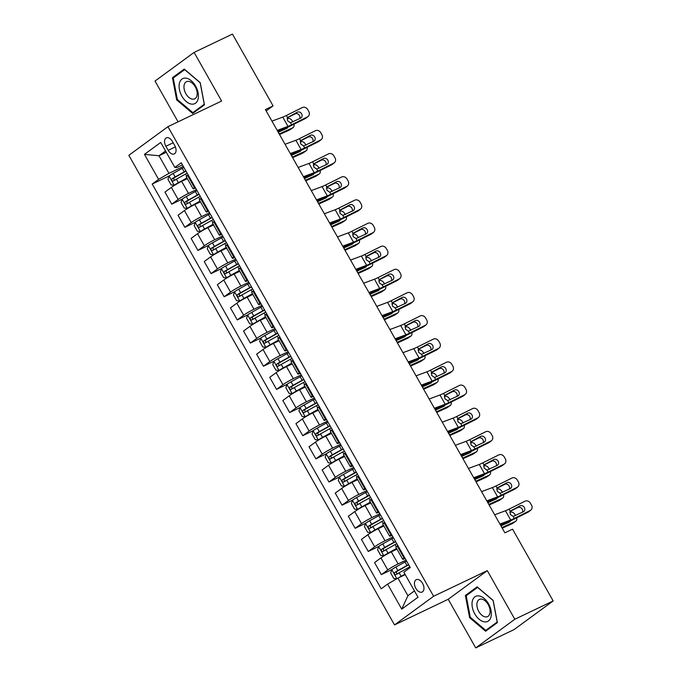 <?xml version="1.0" encoding="UTF-8"?>
<svg xmlns="http://www.w3.org/2000/svg" width="682" height="682" viewBox="0 0 682 682"><rect width="100%" height="100%" fill="white"/><g stroke="black" fill="none" stroke-linecap="round" stroke-linejoin="round"><path stroke-width="1.02" d="M422.593 583.374A6.837 4.143 -115.5 0 0 416.259 579.683A6.837 4.143 -115.5 0 0 415.824 588.336A6.837 4.143 -115.5 0 0 422.158 592.027A6.837 4.143 -115.5 0 0 422.593 583.374M475.721 647.9L514.808 619.256L487.298 570.629L448.21 599.273L475.721 647.9L514.066 629.588L553.162 600.944L512.549 529.164L504.876 532.821L265.4 109.546L273.064 105.881L232.451 34.1L194.106 52.412L155.019 81.056L178.079 121.822M448.21 599.273L394.52 624.908L128.838 155.317L167.934 126.673L433.616 596.264L394.52 624.908M165.871 146.263L168.173 150.338A6.624 4.015 -115.5 0 0 174.302 153.919A6.624 4.015 -115.5 0 0 174.728 145.539L172.418 141.464A6.624 4.015 -115.5 0 0 166.289 137.883A6.624 4.015 -115.5 0 0 165.871 146.263L173.16 142.785M165.538 150.961L159 155.752L168.957 173.347L158.591 179.375L152.205 184.055L381.204 588.813L387.589 584.124L397.956 578.106L407.913 595.701L414.443 590.91M158.591 179.375L144.448 154.362L160.713 142.444L174.865 167.448L176.774 167.619L182.461 164.899M387.589 584.124L401.741 609.137L418.015 597.21L403.863 572.207L410.257 567.518L181.259 162.768L174.865 167.448M514.808 619.256L553.162 600.944M487.298 570.629L433.616 596.264M167.934 126.673L221.616 101.038L194.106 52.412M266.176 110.927L273.064 105.881M166.28 152.274L159 155.752L144.448 154.362M183.356 166.476L168.957 173.347M187.371 178.675L181.685 181.386A8.551 0.776 150.5 0 0 171.327 187.414L164.933 192.094L171.745 204.14L182.12 199.187M196.45 189.63L188.496 193.424A8.551 0.776 150.5 0 0 178.138 199.451L171.745 204.14M200.465 201.829L194.788 204.54A8.551 0.776 150.5 0 0 184.421 210.567L178.036 215.248L184.848 227.294L195.222 222.341M209.553 212.784L201.599 216.578A8.551 0.776 150.5 0 0 191.241 222.605L184.848 227.294M213.568 224.983L207.891 227.694A8.551 0.776 150.5 0 0 197.524 233.721L191.131 238.41L197.942 250.447L208.317 245.494M222.656 235.938L214.702 239.74A8.551 0.776 150.5 0 0 204.336 245.767L197.942 250.447M226.671 248.137L220.985 250.848A8.551 0.776 150.5 0 0 210.627 256.875L204.233 261.564L211.045 273.601L221.42 268.648M235.759 259.092L227.797 262.894A8.551 0.776 150.5 0 0 217.439 268.921L211.045 273.601M239.774 271.291L234.088 274.011A8.551 0.776 150.5 0 0 223.73 280.029L217.336 284.718L224.148 296.755L234.523 291.802L233.474 295.144L236.62 300.702L239.783 301.009A5.661 0.511 -29.5 0 1 243.9 298.452L252.442 293.695M248.853 282.246L240.899 286.048A8.551 0.776 150.5 0 0 230.542 292.075L224.148 296.755M252.869 294.445L247.191 297.164A8.551 0.776 150.5 0 0 236.825 303.192L230.439 307.872L237.251 319.918L247.626 314.956M261.956 305.4L254.002 309.202A8.551 0.776 150.5 0 0 243.636 315.229L237.251 319.918M265.971 317.607L260.294 320.318A8.551 0.776 150.5 0 0 249.927 326.346L243.534 331.026L250.345 343.072L260.72 338.119M275.059 328.562L267.105 332.356A8.551 0.776 150.5 0 0 256.739 338.383L250.345 343.072M279.074 340.761L273.388 343.472A8.551 0.776 150.5 0 0 263.03 349.499L256.637 354.18L263.448 366.225L273.823 361.272L272.774 364.614L275.92 370.173L279.083 370.471A5.661 0.511 -29.5 0 1 283.209 367.922L291.751 363.165M288.162 351.716L280.2 355.51A8.551 0.776 150.5 0 0 269.842 361.537L263.448 366.225M292.169 363.915L286.491 366.626A8.551 0.776 150.5 0 0 276.133 372.653L269.74 377.342L276.551 389.379L286.926 384.426L285.877 387.768L289.023 393.326L292.186 393.625A5.661 0.511 -29.5 0 1 296.303 391.076L304.845 386.319M301.256 374.87L293.303 378.672A8.551 0.776 150.5 0 0 282.945 384.699L276.551 389.379M305.272 387.069L299.594 389.78A8.551 0.776 150.5 0 0 289.228 395.807L282.834 400.496L289.654 412.533L300.029 407.58M314.359 398.024L306.406 401.826A8.551 0.776 150.5 0 0 296.039 407.853L289.654 412.533M318.375 410.223L312.688 412.942A8.551 0.776 150.5 0 0 302.331 418.961L295.937 423.65L302.748 435.687L313.123 430.734M327.462 421.178L319.508 424.98A8.551 0.776 150.5 0 0 309.142 431.007L302.748 435.687M331.478 433.377L325.791 436.096A8.551 0.776 150.5 0 0 315.434 442.124L309.04 446.804L315.851 458.85L326.226 453.888M340.565 444.332L332.603 448.134A8.551 0.776 150.5 0 0 322.245 454.161L315.851 458.85M344.572 456.539L338.894 459.25A8.551 0.776 150.5 0 0 328.528 465.277L322.143 469.958L328.954 482.003L339.329 477.05L338.281 480.392L341.426 485.942L344.589 486.249A5.661 0.511 -29.5 0 1 348.707 483.7L357.249 478.943M353.66 467.494L345.706 471.288A8.551 0.776 150.5 0 0 335.348 477.315L328.954 482.003M357.675 479.693L351.997 482.404A8.551 0.776 150.5 0 0 341.631 488.431L335.237 493.112L342.057 505.157L352.423 500.204M366.763 490.648L358.809 494.441A8.551 0.776 150.5 0 0 348.442 500.469L342.057 505.157M370.778 502.847L365.092 505.558A8.551 0.776 150.5 0 0 354.734 511.585L348.34 516.274L355.152 528.311L365.526 523.358M379.865 513.802L371.903 517.604A8.551 0.776 150.5 0 0 361.545 523.631L355.152 528.311M383.881 526.001L378.195 528.712A8.551 0.776 150.5 0 0 367.837 534.739L361.443 539.428L368.254 551.465L378.629 546.512M392.96 536.956L385.006 540.758A8.551 0.776 150.5 0 0 374.648 546.785L368.254 551.465M396.975 549.155L391.298 551.874A8.551 0.776 150.5 0 0 380.931 557.893L374.546 562.582L381.357 574.619L391.732 569.666L390.684 573.008L393.829 578.566L396.685 578.839M406.063 560.11L398.109 563.912A8.551 0.776 150.5 0 0 387.751 569.939L381.357 574.619M405.236 574.628L397.956 578.106M188.206 175.044L187.593 175.487A8.551 0.776 150.5 0 0 186.288 176.766L193.1 188.812A8.551 0.776 150.5 0 0 195.564 188.044M152.205 184.055L169.017 176.024L167.968 179.366L171.114 184.924L174.277 185.231A5.661 0.511 -29.5 0 1 178.403 182.674L186.945 177.917M195.018 187.081L194.404 187.533A8.551 0.776 150.5 0 0 193.1 188.812M201.301 198.198L200.696 198.641A8.551 0.776 150.5 0 0 199.391 199.92L206.203 211.966A8.551 0.776 150.5 0 0 208.658 211.207M208.112 210.235L207.507 210.687A8.551 0.776 150.5 0 0 206.203 211.966M214.404 221.352L213.798 221.795A8.551 0.776 150.5 0 0 212.494 223.082L219.306 235.12A8.551 0.776 150.5 0 0 221.761 234.361M221.215 233.397L220.61 233.841A8.551 0.776 150.5 0 0 219.306 235.12M227.507 244.506L226.893 244.957A8.551 0.776 150.5 0 0 225.589 246.236L232.409 258.273A8.551 0.776 150.5 0 0 234.864 257.515M234.318 256.551L233.713 256.995A8.551 0.776 150.5 0 0 232.409 258.273M240.61 267.668L239.996 268.111A8.551 0.776 150.5 0 0 238.691 269.39L245.503 281.427A8.551 0.776 150.5 0 0 247.967 280.669M247.421 279.705L246.807 280.149A8.551 0.776 150.5 0 0 245.503 281.427M253.704 290.822L253.099 291.265A8.551 0.776 150.5 0 0 251.794 292.544L258.606 304.59A8.551 0.776 150.5 0 0 261.061 303.822M260.515 302.859L259.91 303.302A8.551 0.776 150.5 0 0 258.606 304.59M266.807 313.976L266.202 314.419A8.551 0.776 150.5 0 0 264.897 315.698L271.709 327.744A8.551 0.776 150.5 0 0 274.164 326.976M273.618 326.013L273.013 326.465A8.551 0.776 150.5 0 0 271.709 327.744M279.91 337.13L279.296 337.573A8.551 0.776 150.5 0 0 277.992 338.852L284.803 350.898A8.551 0.776 150.5 0 0 287.267 350.139M286.721 349.167L286.116 349.619A8.551 0.776 150.5 0 0 284.803 350.898M293.004 360.284L292.399 360.727A8.551 0.776 150.5 0 0 291.095 362.014L297.906 374.051A8.551 0.776 150.5 0 0 300.37 373.293M299.824 372.329L299.21 372.773A8.551 0.776 150.5 0 0 297.906 374.051M306.107 383.437L305.502 383.889A8.551 0.776 150.5 0 0 304.198 385.168L311.009 397.205A8.551 0.776 150.5 0 0 313.464 396.447M312.919 395.483L312.313 395.927A8.551 0.776 150.5 0 0 311.009 397.205M319.21 406.6L318.605 407.043A8.551 0.776 150.5 0 0 317.3 408.322L324.112 420.359A8.551 0.776 150.5 0 0 326.567 419.601M326.022 418.637L325.416 419.08A8.551 0.776 150.5 0 0 324.112 420.359M332.313 429.754L331.699 430.197A8.551 0.776 150.5 0 0 330.395 431.476L337.206 443.522A8.551 0.776 150.5 0 0 339.67 442.754M339.125 441.791L338.511 442.234A8.551 0.776 150.5 0 0 337.206 443.522M345.407 452.908L344.802 453.351A8.551 0.776 150.5 0 0 343.498 454.63L350.309 466.676A8.551 0.776 150.5 0 0 352.773 465.908M352.219 464.945L351.614 465.397A8.551 0.776 150.5 0 0 350.309 466.676M358.51 476.062L357.905 476.505A8.551 0.776 150.5 0 0 356.601 477.784L363.412 489.829A8.551 0.776 150.5 0 0 365.867 489.071M365.322 488.099L364.717 488.551A8.551 0.776 150.5 0 0 363.412 489.829M371.613 499.215L371.008 499.659A8.551 0.776 150.5 0 0 369.695 500.946L376.515 512.983A8.551 0.776 150.5 0 0 378.97 512.225M378.425 511.261L377.819 511.705A8.551 0.776 150.5 0 0 376.515 512.983M384.716 522.369L384.102 522.821A8.551 0.776 150.5 0 0 382.798 524.1L389.61 536.137A8.551 0.776 150.5 0 0 392.073 535.379M391.528 534.415L390.914 534.859A8.551 0.776 150.5 0 0 389.61 536.137M397.811 545.532L397.205 545.975A8.551 0.776 150.5 0 0 395.901 547.254L402.712 559.291A8.551 0.776 150.5 0 0 405.168 558.532M404.622 557.569L404.017 558.012A8.551 0.776 150.5 0 0 402.712 559.291M401.741 609.137L407.913 595.701M176.672 99.904L192.674 113.468L204.447 104.84L200.218 82.65L184.225 69.087L172.452 77.714L176.672 99.904L177.422 99.555M497.383 622.598L493.154 600.407L477.153 586.844L465.38 595.471L469.608 617.662L485.61 631.225L497.383 622.598M175.837 76.103L172.452 77.714M470.35 617.304L469.608 617.662M468.764 593.852L465.38 595.471M271.956 121.132L282.766 117.116A10.682 0.972 150.5 0 0 286.355 115.505L302.322 107.551A4.271 3.674 51.7 0 1 307.727 109.606L308.776 111.464A4.271 3.674 51.7 0 1 308.111 116.46A4.271 3.674 51.7 0 1 307.556 116.818L291.598 124.763L290.464 122.769L287.599 120.799L287.48 117.5L297.309 112.18A3.419 2.941 -128.3 0 1 301.632 113.834A3.419 2.941 -128.3 0 1 301.103 117.833A3.419 2.941 -128.3 0 1 300.66 118.114L290.464 122.769M277.676 131.251L284.079 128.881A16.027 1.449 150.5 0 0 289.449 126.451L305.417 118.506L307.556 116.818M277.19 130.398L288.009 126.375A10.682 0.972 150.5 0 0 291.598 124.763M308.111 116.46L305.971 118.156A4.271 3.674 -128.3 0 1 305.417 118.506M299.696 118.591A3.419 2.941 51.7 0 0 299.492 115.522A3.419 2.941 51.7 0 0 295.17 113.877L287.327 117.781M174.277 185.231L176.195 184.31M176.331 184.234L187.064 178.138M279.535 134.533L289.603 129.972L292.697 127.824A4.271 3.026 55.3 0 0 293.038 127.636A4.271 3.026 55.3 0 0 293.933 124.226M279.202 133.945A16.027 1.449 -29.5 0 1 279.288 133.902L292.697 127.824M174.2 185.223L169.034 175.965A5.661 0.511 -29.5 0 1 173.16 173.416L182.256 168.343A16.351 1.483 -29.5 0 1 183.901 167.44M287.088 118.736L287.463 118.566A4.271 3.026 55.3 0 1 292.339 121.012L292.885 121.984M185.896 170.96A16.351 1.483 150.5 0 0 184.251 171.864L175.155 176.936A5.661 0.511 150.5 0 0 172.009 178.82C171.361 180.27 171.779 181.011 173.271 181.037A5.661 0.511 -29.5 0 1 176.408 179.161L185.513 174.089A16.351 1.483 -29.5 0 1 187.149 173.185M175.479 179.988C173.722 180.091 173.305 179.349 174.217 177.763L184.2 172.188A13.572 1.228 -29.5 0 1 186.024 171.191M287.736 127.295A3.419 2.421 -124.7 0 1 287.028 128.267A3.419 2.421 -124.7 0 1 286.755 128.421L278.316 132.18L279.288 133.902M293.038 127.636L289.935 129.785A4.271 3.026 -124.7 0 1 289.603 129.972M284.65 129.375A3.419 2.421 55.3 0 0 284.761 128.608M285.059 144.286L295.869 140.27A10.682 0.972 150.5 0 0 299.458 138.659L315.416 130.705A4.271 3.674 51.7 0 1 320.821 132.768L321.87 134.618A4.271 3.674 51.7 0 1 321.213 139.614A4.271 3.674 51.7 0 1 320.659 139.972L304.692 147.917L303.567 145.922L300.702 143.953L300.583 140.654L310.404 135.343A3.419 2.941 -128.3 0 1 314.734 136.988A3.419 2.941 -128.3 0 1 314.206 140.986A3.419 2.941 -128.3 0 1 313.763 141.268L303.567 145.922M290.779 154.405L297.173 152.035A16.027 1.449 150.5 0 0 302.552 149.614L318.52 141.66L320.659 139.972M290.293 153.552L301.112 149.537A10.682 0.972 150.5 0 0 304.692 147.917M321.213 139.614L319.074 141.31A4.271 3.674 -128.3 0 1 318.52 141.66M312.799 141.745A3.419 2.941 51.7 0 0 312.595 138.676A3.419 2.941 51.7 0 0 308.264 137.031L300.43 140.935M298.153 167.448L308.972 163.424A10.682 0.972 150.5 0 0 312.552 161.813L328.519 153.859A4.271 3.674 51.7 0 1 333.924 155.922L334.973 157.772A4.271 3.674 51.7 0 1 334.316 162.776A4.271 3.674 51.7 0 1 333.762 163.126L317.795 171.071L316.67 169.076L313.805 167.107L313.686 163.808L323.507 158.497A3.419 2.941 -128.3 0 1 327.829 160.142A3.419 2.941 -128.3 0 1 327.309 164.14A3.419 2.941 -128.3 0 1 326.866 164.422L316.67 169.076M303.882 177.567L310.276 175.189A16.027 1.449 150.5 0 0 315.655 172.768L331.623 164.814L333.762 163.126M303.396 176.706L314.206 172.691A10.682 0.972 150.5 0 0 317.795 171.071M334.316 162.776L332.177 164.464A4.271 3.674 -128.3 0 1 331.623 164.814M325.902 164.899A3.419 2.941 51.7 0 0 325.689 161.83A3.419 2.941 51.7 0 0 321.367 160.185L313.532 164.089M311.256 190.602L322.066 186.587A10.682 0.972 150.5 0 0 325.655 184.967L341.622 177.022A4.271 3.674 51.7 0 1 347.027 179.076L348.076 180.926A4.271 3.674 51.7 0 1 347.419 185.93A4.271 3.674 51.7 0 1 346.865 186.28L330.898 194.234L329.764 192.239L326.908 190.261L326.78 186.962L336.61 181.651A3.419 2.941 -128.3 0 1 340.932 183.296A3.419 2.941 -128.3 0 1 340.403 187.294A3.419 2.941 -128.3 0 1 339.96 187.576L329.764 192.239M316.985 200.721L323.379 198.343A16.027 1.449 150.5 0 0 328.758 195.922L344.725 187.968L346.865 186.28M316.499 199.86L327.309 195.845A10.682 0.972 150.5 0 0 330.898 194.234M347.419 185.93L345.271 187.618A4.271 3.674 -128.3 0 1 344.725 187.968M339.005 188.053A3.419 2.941 51.7 0 0 338.792 184.984A3.419 2.941 51.7 0 0 334.47 183.339L326.627 187.243M197.004 190.602A16.351 1.483 -29.5 0 0 195.359 191.506L186.263 196.569A5.661 0.511 -29.5 0 0 182.137 199.127L181.071 202.528L184.217 208.078L187.38 208.385A5.661 0.511 -29.5 0 1 191.497 205.836L200.039 201.079M187.38 208.385L189.298 207.473M189.434 207.388L200.167 201.292M292.638 157.687L302.697 153.135L305.8 150.978A4.271 3.026 55.3 0 0 306.141 150.79A4.271 3.026 55.3 0 0 307.036 147.38M292.305 157.099A16.027 1.449 -29.5 0 1 292.39 157.056L305.8 150.978M300.182 141.89L300.557 141.72A4.271 3.026 55.3 0 1 305.434 144.166L305.988 145.138M198.999 194.114A16.351 1.483 150.5 0 0 197.354 195.018L188.249 200.09A5.661 0.511 150.5 0 0 185.112 201.974C184.464 203.432 184.882 204.165 186.365 204.191A5.661 0.511 -29.5 0 1 189.511 202.315L198.607 197.243A16.351 1.483 -29.5 0 1 200.252 196.339M188.573 203.142C186.825 203.245 186.408 202.503 187.32 200.917L197.294 195.342A13.572 1.228 -29.5 0 1 199.118 194.344M300.839 150.449A3.419 2.421 -124.7 0 1 300.131 151.43A3.419 2.421 -124.7 0 1 299.858 151.583L291.419 155.334L292.39 157.056M306.141 150.79L303.038 152.939A4.271 3.026 -124.7 0 1 302.697 153.135M297.753 152.529A3.419 2.421 55.3 0 0 297.863 151.762M210.107 213.756A16.351 1.483 -29.5 0 0 208.462 214.66L199.366 219.723A5.661 0.511 -29.5 0 0 195.24 222.281L194.174 225.682L197.32 231.241L200.482 231.539A5.661 0.511 -29.5 0 1 204.6 228.99L213.142 224.233M200.482 231.539L202.392 230.627M202.537 230.55L213.27 224.446M305.741 180.849L315.8 176.288L318.903 174.14A4.271 3.026 55.3 0 0 319.244 173.944A4.271 3.026 55.3 0 0 320.139 170.534M305.4 180.253A16.027 1.449 -29.5 0 1 305.493 180.21L318.903 174.14M313.285 165.044L313.66 164.874A4.271 3.026 55.3 0 1 318.537 167.32L319.091 168.292M212.093 217.277A16.351 1.483 150.5 0 0 210.448 218.18L201.352 223.244A5.661 0.511 150.5 0 0 198.215 225.128C197.567 226.586 197.985 227.328 199.468 227.353A5.661 0.511 -29.5 0 1 202.614 225.469L211.71 220.397A16.351 1.483 -29.5 0 1 213.355 219.493M201.676 226.296C199.92 226.398 199.502 225.657 200.423 224.071L210.397 218.496A13.572 1.228 -29.5 0 1 212.221 217.498M313.933 173.603A3.419 2.421 -124.7 0 1 313.226 174.583A3.419 2.421 -124.7 0 1 312.961 174.737L304.522 178.496L305.493 180.21M319.244 173.944L316.141 176.092A4.271 3.026 -124.7 0 1 315.8 176.288M310.856 175.692A3.419 2.421 55.3 0 0 310.966 174.924M223.202 236.91A16.351 1.483 -29.5 0 0 221.565 237.813L212.46 242.877A5.661 0.511 -29.5 0 0 208.342 245.435L207.277 248.836L210.414 254.395L213.577 254.693A5.661 0.511 -29.5 0 1 217.703 252.144L226.245 247.387M213.577 254.693L215.495 253.781M215.631 253.704L226.364 247.609M318.835 204.003L328.903 199.442L332.006 197.294A4.271 3.026 55.3 0 0 332.339 197.098A4.271 3.026 55.3 0 0 333.242 193.688M318.503 203.406A16.027 1.449 -29.5 0 1 318.596 203.364L332.006 197.294M326.388 188.198L326.763 188.027A4.271 3.026 55.3 0 1 331.64 190.474L332.185 191.446M225.196 240.431A16.351 1.483 150.5 0 0 223.551 241.334L214.455 246.398A5.661 0.511 150.5 0 0 211.309 248.282C210.67 249.74 211.088 250.482 212.571 250.507A5.661 0.511 -29.5 0 1 215.708 248.623L224.813 243.559A16.351 1.483 -29.5 0 1 226.458 242.656M214.779 249.45C213.023 249.552 212.605 248.811 213.517 247.225L223.5 241.65A13.572 1.228 -29.5 0 1 225.324 240.652M327.036 196.757A3.419 2.421 -124.7 0 1 326.328 197.737A3.419 2.421 -124.7 0 1 326.056 197.891L317.624 201.65L318.596 203.364M332.339 197.098L329.244 199.246A4.271 3.026 -124.7 0 1 328.903 199.442M323.959 198.846A3.419 2.421 55.3 0 0 324.061 198.078M324.359 213.756L335.169 209.741A10.682 0.972 150.5 0 0 338.758 208.121L354.725 200.176A4.271 3.674 51.7 0 1 360.13 202.23L361.17 204.08A4.271 3.674 51.7 0 1 360.514 209.084A4.271 3.674 51.7 0 1 359.96 209.434L343.992 217.388L342.867 215.393L340.003 213.415L339.883 210.116L349.713 204.805A3.419 2.941 -128.3 0 1 354.035 206.45A3.419 2.941 -128.3 0 1 353.506 210.448A3.419 2.941 -128.3 0 1 353.063 210.729L342.867 215.393M330.079 223.875L336.482 221.497A16.027 1.449 150.5 0 0 341.853 219.075L357.82 211.13L359.96 209.434M329.594 223.014L340.412 218.999A10.682 0.972 150.5 0 0 343.992 217.388M360.514 209.084L358.374 210.772A4.271 3.674 -128.3 0 1 357.82 211.13M352.1 211.215A3.419 2.941 51.7 0 0 351.895 208.146A3.419 2.941 51.7 0 0 347.573 206.493L339.73 210.397M236.304 260.064A16.351 1.483 -29.5 0 0 234.659 260.967L225.563 266.04A5.661 0.511 -29.5 0 0 221.437 268.589L220.371 271.99L223.517 277.548L226.68 277.855A5.661 0.511 -29.5 0 1 230.806 275.298L239.348 270.541M226.68 277.855L228.598 276.935M228.734 276.858L239.467 270.763M331.938 227.157L342.006 222.596L345.101 220.448A4.271 3.026 55.3 0 0 345.442 220.252A4.271 3.026 55.3 0 0 346.337 216.842M331.605 226.56A16.027 1.449 -29.5 0 1 331.691 226.526L345.101 220.448M339.491 211.352L339.866 211.181A4.271 3.026 55.3 0 1 344.734 213.628L345.288 214.608M238.299 263.584A16.351 1.483 150.5 0 0 236.654 264.488L227.558 269.552A5.661 0.511 150.5 0 0 224.412 271.436C223.764 272.894 224.182 273.635 225.674 273.661A5.661 0.511 -29.5 0 1 228.811 271.777L237.907 266.713A16.351 1.483 -29.5 0 1 239.553 265.81M227.882 272.604C226.126 272.706 225.708 271.965 226.62 270.387L236.603 264.804A13.572 1.228 -29.5 0 1 238.427 263.806M340.139 219.911A3.419 2.421 -124.7 0 1 339.431 220.891A3.419 2.421 -124.7 0 1 339.159 221.045L330.719 224.804L331.691 226.526M345.442 220.252L342.338 222.4A4.271 3.026 -124.7 0 1 342.006 222.596M337.053 222A3.419 2.421 55.3 0 0 337.164 221.232M198.087 99.043A13.887 8.423 -115.5 0 0 191.292 80.757A13.887 8.423 -115.5 0 0 179.426 83.221A13.887 8.423 -115.5 0 0 186.212 101.507A13.887 8.423 -115.5 0 0 198.087 99.043M196.962 95.685A9.514 5.763 -115.5 0 0 194.225 85.216A9.514 5.763 -115.5 0 0 186.476 81.687A9.514 5.763 -115.5 0 0 184.183 84.849A9.514 5.763 -115.5 0 0 186.919 95.318A9.514 5.763 -115.5 0 0 194.668 98.847A9.514 5.763 -115.5 0 0 196.962 95.685M177.346 99.495L173.254 77.995L184.66 69.632L200.158 82.769L204.259 104.269L192.853 112.632L177.346 99.495M195.623 111.311L192.853 112.632M474.817 613.919A13.887 8.423 -115.5 0 0 488.5 620.927A13.887 8.423 -115.5 0 0 488.551 603.851A13.887 8.423 -115.5 0 0 474.877 596.844A13.887 8.423 -115.5 0 0 474.817 613.919M478.798 611.464A9.514 5.763 -115.5 0 0 487.596 616.596A9.514 5.763 -115.5 0 0 488.201 604.576A9.514 5.763 -115.5 0 0 479.403 599.435A9.514 5.763 -115.5 0 0 478.798 611.464M477.588 587.381L493.095 600.527L497.187 622.027L485.78 630.381L470.282 617.244L466.181 595.744L477.715 587.321M488.551 629.06L485.78 630.381M337.454 236.91L348.272 232.894A10.682 0.972 150.5 0 0 351.852 231.275L367.82 223.329A4.271 3.674 51.7 0 1 373.225 225.384L374.273 227.242A4.271 3.674 51.7 0 1 373.617 232.238A4.271 3.674 51.7 0 1 373.063 232.588L357.095 240.541L355.97 238.547L353.106 236.577L352.986 233.27L362.807 227.958A3.419 2.941 -128.3 0 1 367.138 229.604A3.419 2.941 -128.3 0 1 366.609 233.611A3.419 2.941 -128.3 0 1 366.166 233.892L355.97 238.547M343.182 247.029L349.576 244.65A16.027 1.449 150.5 0 0 354.955 242.229L370.923 234.284L373.063 232.588M342.696 246.176L353.515 242.153A10.682 0.972 150.5 0 0 357.095 240.541M373.617 232.238L371.477 233.926A4.271 3.674 -128.3 0 1 370.923 234.284M365.202 234.369A3.419 2.941 51.7 0 0 364.998 231.3A3.419 2.941 51.7 0 0 360.667 229.655L352.833 233.559M350.557 260.064L361.375 256.048A10.682 0.972 150.5 0 0 364.955 254.437L380.923 246.483A4.271 3.674 51.7 0 1 386.327 248.538L387.376 250.396A4.271 3.674 51.7 0 1 386.72 255.392A4.271 3.674 51.7 0 1 386.165 255.75L370.198 263.695L369.064 261.7L366.208 259.731L366.089 256.432L375.91 251.112A3.419 2.941 -128.3 0 1 380.232 252.766A3.419 2.941 -128.3 0 1 379.712 256.764A3.419 2.941 -128.3 0 1 379.269 257.046L369.064 261.7M356.285 270.183L362.679 267.813A16.027 1.449 150.5 0 0 368.058 265.383L384.026 257.438L386.165 255.75M355.799 269.33L366.609 265.307A10.682 0.972 150.5 0 0 370.198 263.695M386.72 255.392L384.58 257.088A4.271 3.674 -128.3 0 1 384.026 257.438M378.305 257.523A3.419 2.941 51.7 0 0 378.092 254.454A3.419 2.941 51.7 0 0 373.77 252.809L365.927 256.713M363.659 283.218L374.469 279.202A10.682 0.972 150.5 0 0 378.058 277.591L394.026 269.637A4.271 3.674 51.7 0 1 399.43 271.7L400.479 273.55A4.271 3.674 51.7 0 1 399.814 278.546A4.271 3.674 51.7 0 1 399.26 278.904L383.301 286.849L382.167 284.854L379.303 282.885L379.183 279.586L389.013 274.275A3.419 2.941 -128.3 0 1 393.335 275.92A3.419 2.941 -128.3 0 1 392.806 279.918A3.419 2.941 -128.3 0 1 392.363 280.2L382.167 284.854M369.38 293.337L375.782 290.967A16.027 1.449 150.5 0 0 381.161 288.546L397.12 280.592L399.26 278.904M368.902 292.484L379.712 288.469A10.682 0.972 150.5 0 0 383.301 286.849M399.814 278.546L397.674 280.242A4.271 3.674 -128.3 0 1 397.12 280.592M391.408 280.677A3.419 2.941 51.7 0 0 391.195 277.608A3.419 2.941 51.7 0 0 386.873 275.963L379.03 279.867M376.762 306.38L387.572 302.356A10.682 0.972 150.5 0 0 391.161 300.745L407.128 292.791A4.271 3.674 51.7 0 1 412.525 294.854L413.573 296.704A4.271 3.674 51.7 0 1 412.917 301.708A4.271 3.674 51.7 0 1 412.363 302.058L396.395 310.003L395.27 308.008L392.406 306.039L392.286 302.74L402.116 297.429A3.419 2.941 -128.3 0 1 406.438 299.074A3.419 2.941 -128.3 0 1 405.909 303.072A3.419 2.941 -128.3 0 1 405.466 303.354L395.27 308.008M382.483 316.499L388.885 314.121A16.027 1.449 150.5 0 0 394.256 311.7L410.223 303.746L412.363 302.058M381.997 315.638L392.815 311.623A10.682 0.972 150.5 0 0 396.395 310.003M412.917 301.708L410.777 303.396A4.271 3.674 -128.3 0 1 410.223 303.746M404.503 303.831A3.419 2.941 51.7 0 0 404.298 300.762A3.419 2.941 51.7 0 0 399.976 299.117L392.133 303.021M389.857 329.534L400.675 325.519A10.682 0.972 150.5 0 0 404.255 323.899L420.223 315.954A4.271 3.674 51.7 0 1 425.628 318.008L426.676 319.858A4.271 3.674 51.7 0 1 426.02 324.862A4.271 3.674 51.7 0 1 425.466 325.212L409.498 333.166L408.373 331.171L405.509 329.193L405.389 325.894L415.21 320.583A3.419 2.941 -128.3 0 1 419.541 322.228A3.419 2.941 -128.3 0 1 419.012 326.226A3.419 2.941 -128.3 0 1 418.569 326.507L408.373 331.171M395.586 339.653L401.979 337.275A16.027 1.449 150.5 0 0 407.359 334.853L423.326 326.9L425.466 325.212M395.1 338.792L405.918 334.777A10.682 0.972 150.5 0 0 409.498 333.166M426.02 324.862L423.88 326.55A4.271 3.674 -128.3 0 1 423.326 326.9M417.606 326.985A3.419 2.941 51.7 0 0 417.393 323.916A3.419 2.941 51.7 0 0 413.07 322.271L405.236 326.175M239.783 301.009L241.701 300.089M241.837 300.012L252.57 293.916M345.041 250.311L355.1 245.75L358.203 243.602A4.271 3.026 55.3 0 0 358.544 243.406A4.271 3.026 55.3 0 0 359.44 239.996M344.708 249.723A16.027 1.449 -29.5 0 1 344.794 249.68L358.203 243.602M239.697 301.001L234.54 291.743A5.661 0.511 -29.5 0 1 238.666 289.194L247.762 284.121A16.351 1.483 -29.5 0 1 249.407 283.218M352.585 234.514L352.961 234.344A4.271 3.026 55.3 0 1 357.837 236.782L358.391 237.762M251.394 286.738A16.351 1.483 150.5 0 0 249.757 287.642L240.652 292.714A5.661 0.511 150.5 0 0 237.515 294.59C236.867 296.048 237.285 296.789 238.768 296.815A5.661 0.511 -29.5 0 1 241.914 294.931L251.01 289.867A16.351 1.483 -29.5 0 1 252.655 288.963M240.976 295.766C239.229 295.86 238.811 295.127 239.723 293.541L249.697 287.966A13.572 1.228 -29.5 0 1 251.522 286.96M353.233 243.065A3.419 2.421 -124.7 0 1 352.534 244.045A3.419 2.421 -124.7 0 1 352.262 244.199L343.822 247.958L344.794 249.68M358.544 243.406L355.441 245.563A4.271 3.026 -124.7 0 1 355.1 245.75M350.156 245.153A3.419 2.421 55.3 0 0 350.267 244.386M262.51 306.371A16.351 1.483 -29.5 0 0 260.865 307.275L251.76 312.347A5.661 0.511 -29.5 0 0 247.643 314.896L246.577 318.298L249.723 323.856L252.886 324.163A5.661 0.511 -29.5 0 1 257.003 321.606L265.545 316.849M252.886 324.163L254.795 323.242M254.932 323.166L265.673 317.07M358.144 273.465L368.203 268.904L371.306 266.756A4.271 3.026 55.3 0 0 371.647 266.568A4.271 3.026 55.3 0 0 372.543 263.158M357.803 272.877A16.027 1.449 -29.5 0 1 357.897 272.834L371.306 266.756M365.688 257.668L366.063 257.498A4.271 3.026 55.3 0 1 370.94 259.944L371.494 260.916M264.497 309.892A16.351 1.483 150.5 0 0 262.851 310.796L253.755 315.868A5.661 0.511 150.5 0 0 250.618 317.752C249.97 319.202 250.388 319.943 251.871 319.969A5.661 0.511 -29.5 0 1 255.017 318.093L264.113 313.021A16.351 1.483 -29.5 0 1 265.758 312.117M254.079 318.92C252.323 319.023 251.905 318.281 252.817 316.695L262.8 311.12A13.572 1.228 -29.5 0 1 264.625 310.122M366.336 266.227A3.419 2.421 -124.7 0 1 365.629 267.199A3.419 2.421 -124.7 0 1 365.356 267.353L356.925 271.112L357.897 272.834M371.647 266.568L368.544 268.717A4.271 3.026 -124.7 0 1 368.203 268.904M363.259 268.307A3.419 2.421 55.3 0 0 363.37 267.54M275.605 329.534A16.351 1.483 -29.5 0 0 273.968 330.438L264.863 335.501A5.661 0.511 -29.5 0 0 260.746 338.059L259.68 341.46L262.817 347.01L265.98 347.317A5.661 0.511 -29.5 0 1 270.106 344.768L278.648 340.011M265.98 347.317L267.898 346.405M268.035 346.32L278.767 340.224M371.238 296.619L381.306 292.067L384.409 289.91A4.271 3.026 55.3 0 0 384.742 289.722A4.271 3.026 55.3 0 0 385.645 286.312M370.906 296.031A16.027 1.449 -29.5 0 1 370.999 295.988L384.409 289.91M378.791 280.822L379.166 280.652A4.271 3.026 55.3 0 1 384.043 283.098L384.588 284.07M277.6 333.046A16.351 1.483 150.5 0 0 275.954 333.95L266.858 339.022A5.661 0.511 150.5 0 0 263.712 340.906C263.064 342.364 263.491 343.097 264.974 343.123A5.661 0.511 -29.5 0 1 268.111 341.247L277.216 336.175A16.351 1.483 -29.5 0 1 278.853 335.271M267.182 342.074C265.426 342.176 265.008 341.435 265.92 339.849L275.903 334.274A13.572 1.228 -29.5 0 1 277.727 333.276M379.439 289.381A3.419 2.421 -124.7 0 1 378.732 290.362A3.419 2.421 -124.7 0 1 378.459 290.515L370.028 294.266L370.999 295.988M384.742 289.722L381.647 291.87A4.271 3.026 -124.7 0 1 381.306 292.067M376.362 291.461A3.419 2.421 55.3 0 0 376.464 290.694M279.083 370.471L281.001 369.559M281.137 369.482L291.87 363.378M384.341 319.781L394.401 315.22L397.504 313.072A4.271 3.026 55.3 0 0 397.845 312.876A4.271 3.026 55.3 0 0 398.74 309.466M384.009 319.185A16.027 1.449 -29.5 0 1 384.094 319.142L397.504 313.072M279.006 370.462L273.84 361.213A5.661 0.511 -29.5 0 1 277.966 358.655L287.062 353.591A16.351 1.483 -29.5 0 1 288.708 352.688M391.886 303.976L392.269 303.805A4.271 3.026 55.3 0 1 397.137 306.252L397.691 307.224M290.702 356.209A16.351 1.483 150.5 0 0 289.057 357.112L279.952 362.176A5.661 0.511 150.5 0 0 276.815 364.06C276.167 365.518 276.585 366.26 278.077 366.285A5.661 0.511 -29.5 0 1 281.214 364.401L290.31 359.329A16.351 1.483 -29.5 0 1 291.956 358.425M280.276 365.228C278.529 365.33 278.111 364.589 279.023 363.003L288.998 357.428A13.572 1.228 -29.5 0 1 290.83 356.43M392.542 312.535A3.419 2.421 -124.7 0 1 391.835 313.515A3.419 2.421 -124.7 0 1 391.562 313.669L383.122 317.428L384.094 319.142M397.845 312.876L394.742 315.024A4.271 3.026 -124.7 0 1 394.401 315.22M389.456 314.624A3.419 2.421 55.3 0 0 389.567 313.856M292.186 393.625L294.104 392.713M294.24 392.636L304.973 386.541M397.444 342.935L407.504 338.374L410.607 336.226A4.271 3.026 55.3 0 0 410.948 336.03A4.271 3.026 55.3 0 0 411.843 332.62M397.103 342.338A16.027 1.449 -29.5 0 1 397.197 342.296L410.607 336.226M292.101 393.625L286.943 384.367A5.661 0.511 -29.5 0 1 291.069 381.809L300.165 376.745A16.351 1.483 -29.5 0 1 301.811 375.842M404.989 327.13L405.364 326.959A4.271 3.026 55.3 0 1 410.24 329.406L410.794 330.378M303.797 379.363A16.351 1.483 150.5 0 0 302.16 380.266L293.055 385.33A5.661 0.511 150.5 0 0 289.918 387.214C289.27 388.672 289.688 389.413 291.171 389.439A5.661 0.511 -29.5 0 1 294.317 387.555L303.413 382.491A16.351 1.483 -29.5 0 1 305.059 381.588M293.379 388.382C291.632 388.484 291.205 387.743 292.126 386.157L302.1 380.582A13.572 1.228 -29.5 0 1 303.925 379.584M405.637 335.689A3.419 2.421 -124.7 0 1 404.929 336.669A3.419 2.421 -124.7 0 1 404.665 336.823L396.225 340.582L397.197 342.296M410.948 336.03L407.845 338.178A4.271 3.026 -124.7 0 1 407.504 338.374M402.559 337.778A3.419 2.421 55.3 0 0 402.67 337.01M402.96 352.688L413.778 348.673A10.682 0.972 150.5 0 0 417.358 347.053L433.326 339.107A4.271 3.674 51.7 0 1 438.731 341.162L439.779 343.012A4.271 3.674 51.7 0 1 439.123 348.016A4.271 3.674 51.7 0 1 438.569 348.366L422.601 356.319L421.467 354.325L418.612 352.347L418.492 349.048L428.313 343.737A3.419 2.941 -128.3 0 1 432.635 345.382A3.419 2.941 -128.3 0 1 432.107 349.38A3.419 2.941 -128.3 0 1 431.663 349.661L421.467 354.325M408.688 362.807L415.082 360.428A16.027 1.449 150.5 0 0 420.462 358.007L436.429 350.062L438.569 348.366M408.203 361.946L419.012 357.931A10.682 0.972 150.5 0 0 422.601 356.319M439.123 348.016L436.983 349.704A4.271 3.674 -128.3 0 1 436.429 350.062M430.709 350.147A3.419 2.941 51.7 0 0 430.495 347.078A3.419 2.941 51.7 0 0 426.173 345.424L418.33 349.329M314.913 398.996A16.351 1.483 -29.5 0 0 313.268 399.899L304.163 404.972A5.661 0.511 -29.5 0 0 300.046 407.521L298.98 410.922L302.126 416.48L305.28 416.787A5.661 0.511 -29.5 0 1 309.406 414.23L317.948 409.473M305.28 416.787L307.198 415.867M307.335 415.79L318.076 409.694M410.547 366.089L420.606 361.528L423.71 359.38A4.271 3.026 55.3 0 0 424.051 359.184A4.271 3.026 55.3 0 0 424.946 355.774M410.206 365.492A16.027 1.449 -29.5 0 1 410.3 365.458L423.71 359.38M418.092 350.284L418.467 350.113A4.271 3.026 55.3 0 1 423.343 352.56L423.897 353.54M316.9 402.516A16.351 1.483 150.5 0 0 315.255 403.42L306.158 408.484A5.661 0.511 150.5 0 0 303.013 410.368C302.373 411.826 302.791 412.567 304.274 412.593A5.661 0.511 -29.5 0 1 307.412 410.709L316.516 405.645A16.351 1.483 -29.5 0 1 318.162 404.741M306.482 411.536C304.726 411.638 304.308 410.896 305.221 409.319L315.203 403.735A13.572 1.228 -29.5 0 1 317.028 402.738M418.739 358.843A3.419 2.421 -124.7 0 1 418.032 359.823A3.419 2.421 -124.7 0 1 417.759 359.977L409.328 363.736L410.3 365.458M424.051 359.184L420.947 361.332A4.271 3.026 -124.7 0 1 420.606 361.528M415.662 360.931A3.419 2.421 55.3 0 0 415.773 360.164M416.063 375.842L426.872 371.826A10.682 0.972 150.5 0 0 430.461 370.207L446.429 362.261A4.271 3.674 51.7 0 1 451.834 364.316L452.882 366.174A4.271 3.674 51.7 0 1 452.217 371.17A4.271 3.674 51.7 0 1 451.663 371.52L435.704 379.473L434.57 377.478L431.706 375.509L431.587 372.202L441.416 366.89A3.419 2.941 -128.3 0 1 445.738 368.536A3.419 2.941 -128.3 0 1 445.21 372.543A3.419 2.941 -128.3 0 1 444.766 372.824L434.57 377.478M421.783 385.961L428.185 383.582A16.027 1.449 150.5 0 0 433.564 381.161L449.523 373.216L451.663 371.52M421.305 385.108L432.115 381.085A10.682 0.972 150.5 0 0 435.704 379.473M452.217 371.17L450.077 372.858A4.271 3.674 -128.3 0 1 449.523 373.216M443.803 373.301A3.419 2.941 51.7 0 0 443.598 370.232A3.419 2.941 51.7 0 0 439.276 368.587L431.433 372.491M328.008 422.149A16.351 1.483 -29.5 0 0 326.363 423.053L317.266 428.125A5.661 0.511 -29.5 0 0 313.149 430.674L312.083 434.076L315.22 439.634L318.383 439.941A5.661 0.511 -29.5 0 1 322.509 437.384L331.051 432.627M318.383 439.941L320.301 439.02M320.438 438.944L331.171 432.848M423.641 389.243L433.709 384.682L436.804 382.534A4.271 3.026 55.3 0 0 437.145 382.338A4.271 3.026 55.3 0 0 438.04 378.928M423.309 388.655A16.027 1.449 -29.5 0 1 423.403 388.612L436.804 382.534M431.195 373.446L431.57 373.276A4.271 3.026 55.3 0 1 436.446 375.714L436.992 376.694M330.003 425.67A16.351 1.483 150.5 0 0 328.357 426.574L319.261 431.646A5.661 0.511 150.5 0 0 316.116 433.522C315.468 434.98 315.894 435.721 317.377 435.747A5.661 0.511 -29.5 0 1 320.514 433.863L329.619 428.799A16.351 1.483 -29.5 0 1 331.256 427.895M319.585 434.698C317.829 434.792 317.411 434.059 318.323 432.473L328.306 426.898A13.572 1.228 -29.5 0 1 330.131 425.892M431.842 381.997A3.419 2.421 -124.7 0 1 431.135 382.977A3.419 2.421 -124.7 0 1 430.862 383.131L422.422 386.89L423.403 388.612M437.145 382.338L434.042 384.495A4.271 3.026 -124.7 0 1 433.709 384.682M428.756 384.085A3.419 2.421 55.3 0 0 428.867 383.318M429.166 398.996L439.975 394.98A10.682 0.972 150.5 0 0 443.564 393.369L459.523 385.415A4.271 3.674 51.7 0 1 464.928 387.47L465.977 389.328A4.271 3.674 51.7 0 1 465.32 394.324A4.271 3.674 51.7 0 1 464.766 394.682L448.799 402.627L447.673 400.632L444.809 398.663L444.69 395.364L454.519 390.044A3.419 2.941 -128.3 0 1 458.841 391.698A3.419 2.941 -128.3 0 1 458.313 395.696A3.419 2.941 -128.3 0 1 457.869 395.978L447.673 400.632M434.886 409.115L441.28 406.745A16.027 1.449 150.5 0 0 446.659 404.315L462.626 396.37L464.766 394.682M434.4 408.262L445.218 404.238A10.682 0.972 150.5 0 0 448.799 402.627M465.32 394.324L463.18 396.02A4.271 3.674 -128.3 0 1 462.626 396.37M456.906 396.455A3.419 2.941 51.7 0 0 456.701 393.386A3.419 2.941 51.7 0 0 452.379 391.741L444.536 395.645M341.111 445.303A16.351 1.483 -29.5 0 0 339.466 446.207L330.369 451.279A5.661 0.511 -29.5 0 0 326.243 453.828L325.178 457.23L328.323 462.788L331.486 463.095A5.661 0.511 -29.5 0 1 335.612 460.538L344.146 455.781M331.486 463.095L333.404 462.174M333.541 462.098L344.274 456.002M436.744 412.397L446.804 407.836L449.907 405.688A4.271 3.026 55.3 0 0 450.248 405.5A4.271 3.026 55.3 0 0 451.143 402.09M436.412 411.809A16.027 1.449 -29.5 0 1 436.497 411.766L449.907 405.688M444.289 396.6L444.664 396.43A4.271 3.026 55.3 0 1 449.54 398.876L450.094 399.848M343.106 448.824A16.351 1.483 150.5 0 0 341.46 449.728L332.356 454.8A5.661 0.511 150.5 0 0 329.218 456.684C328.571 458.134 328.988 458.875 330.472 458.901A5.661 0.511 -29.5 0 1 333.617 457.025L342.714 451.953A16.351 1.483 -29.5 0 1 344.359 451.049M332.68 457.852C330.932 457.954 330.514 457.213 331.426 455.627L341.401 450.052A13.572 1.228 -29.5 0 1 343.225 449.054M444.945 405.159A3.419 2.421 -124.7 0 1 444.238 406.131A3.419 2.421 -124.7 0 1 443.965 406.284L435.525 410.044L436.497 411.766M450.248 405.5L447.145 407.648A4.271 3.026 -124.7 0 1 446.804 407.836M441.859 407.239A3.419 2.421 55.3 0 0 441.97 406.472M442.26 422.149L453.078 418.134A10.682 0.972 150.5 0 0 456.659 416.523L472.626 408.569A4.271 3.674 51.7 0 1 478.031 410.632L479.079 412.482A4.271 3.674 51.7 0 1 478.423 417.478A4.271 3.674 51.7 0 1 477.869 417.836L461.902 425.781L460.776 423.786L457.912 421.817L457.793 418.518L467.613 413.207A3.419 2.941 -128.3 0 1 471.935 414.852A3.419 2.941 -128.3 0 1 471.415 418.85A3.419 2.941 -128.3 0 1 470.972 419.132L460.776 423.786M447.989 432.269L454.382 429.899A16.027 1.449 150.5 0 0 459.762 427.478L475.729 419.524L477.869 417.836M447.503 431.416L458.313 427.401A10.682 0.972 150.5 0 0 461.902 425.781M478.423 417.478L476.283 419.174A4.271 3.674 -128.3 0 1 475.729 419.524M470.009 419.609A3.419 2.941 51.7 0 0 469.796 416.54A3.419 2.941 51.7 0 0 465.474 414.895L457.639 418.799M344.589 486.249L346.507 485.337M346.644 485.252L357.377 479.156M449.847 435.551L459.907 430.998L463.01 428.842A4.271 3.026 55.3 0 0 463.351 428.654A4.271 3.026 55.3 0 0 464.246 425.244M449.506 434.963A16.027 1.449 -29.5 0 1 449.6 434.92L463.01 428.842M344.504 486.24L339.346 476.991A5.661 0.511 -29.5 0 1 343.472 474.433L352.568 469.369A16.351 1.483 -29.5 0 1 354.214 468.466M457.392 419.754L457.767 419.583A4.271 3.026 55.3 0 1 462.643 422.03L463.197 423.002M356.2 471.978A16.351 1.483 150.5 0 0 354.563 472.882L345.459 477.954A5.661 0.511 150.5 0 0 342.321 479.838C341.673 481.296 342.091 482.029 343.575 482.055A5.661 0.511 -29.5 0 1 346.72 480.179L355.816 475.107A16.351 1.483 -29.5 0 1 357.462 474.203M345.783 481.006C344.035 481.108 343.609 480.367 344.529 478.781L354.504 473.206A13.572 1.228 -29.5 0 1 356.328 472.208M458.04 428.313A3.419 2.421 -124.7 0 1 457.332 429.293A3.419 2.421 -124.7 0 1 457.068 429.447L448.628 433.198L449.6 434.92M463.351 428.654L460.248 430.802A4.271 3.026 -124.7 0 1 459.907 430.998M454.962 430.393A3.419 2.421 55.3 0 0 455.073 429.626M455.363 445.312L466.181 441.288A10.682 0.972 150.5 0 0 469.762 439.677L485.729 431.723A4.271 3.674 51.7 0 1 491.134 433.786L492.182 435.636A4.271 3.674 51.7 0 1 491.526 440.64A4.271 3.674 51.7 0 1 490.972 440.99L475.004 448.935L473.871 446.94L471.015 444.971L470.887 441.672L480.716 436.361A3.419 2.941 -128.3 0 1 485.038 438.006A3.419 2.941 -128.3 0 1 484.51 442.004A3.419 2.941 -128.3 0 1 484.067 442.286L473.871 446.94M461.092 455.431L467.485 453.053A16.027 1.449 150.5 0 0 472.865 450.632L488.832 442.678L490.972 440.99M460.606 454.57L471.415 450.555A10.682 0.972 150.5 0 0 475.004 448.935M491.526 440.64L489.386 442.328A4.271 3.674 -128.3 0 1 488.832 442.678M483.112 442.763A3.419 2.941 51.7 0 0 482.899 439.694A3.419 2.941 51.7 0 0 478.576 438.049L470.733 441.953M367.308 491.62A16.351 1.483 -29.5 0 0 365.671 492.523L356.567 497.587A5.661 0.511 -29.5 0 0 352.449 500.145L351.383 503.546L354.529 509.104L357.683 509.403A5.661 0.511 -29.5 0 1 361.81 506.854L370.352 502.097M357.683 509.403L359.602 508.491M359.738 508.414L370.471 502.31M462.942 458.713L473.01 454.152L476.113 452.004A4.271 3.026 55.3 0 0 476.445 451.808A4.271 3.026 55.3 0 0 477.349 448.398M462.609 458.116A16.027 1.449 -29.5 0 1 462.703 458.074L476.113 452.004M470.495 442.908L470.87 442.737A4.271 3.026 55.3 0 1 475.746 445.184L476.292 446.156M369.303 495.141A16.351 1.483 150.5 0 0 367.658 496.044L358.562 501.108A5.661 0.511 150.5 0 0 355.416 502.992C354.776 504.45 355.194 505.192 356.677 505.217A5.661 0.511 -29.5 0 1 359.815 503.333L368.919 498.261A16.351 1.483 -29.5 0 1 370.565 497.357M358.885 504.16C357.129 504.262 356.712 503.521 357.624 501.935L367.607 496.36A13.572 1.228 -29.5 0 1 369.431 495.362M471.143 451.467A3.419 2.421 -124.7 0 1 470.435 452.447A3.419 2.421 -124.7 0 1 470.162 452.601L461.731 456.36L462.703 458.074M476.445 451.808L473.351 453.956A4.271 3.026 -124.7 0 1 473.01 454.152M468.065 453.556A3.419 2.421 55.3 0 0 468.167 452.788M468.466 468.466L479.276 464.451A10.682 0.972 150.5 0 0 482.865 462.831L498.832 454.885A4.271 3.674 51.7 0 1 504.237 456.94L505.285 458.79A4.271 3.674 51.7 0 1 504.62 463.794A4.271 3.674 51.7 0 1 504.066 464.144L488.107 472.097L486.974 470.103L484.109 468.125L483.99 464.826L493.819 459.515A3.419 2.941 -128.3 0 1 498.141 461.16A3.419 2.941 -128.3 0 1 497.613 465.158A3.419 2.941 -128.3 0 1 497.169 465.439L486.974 470.103M474.186 478.585L480.588 476.207A16.027 1.449 150.5 0 0 485.959 473.785L501.926 465.832L504.066 464.144M473.7 477.724L484.518 473.709A10.682 0.972 150.5 0 0 488.107 472.097M504.62 463.794L502.481 465.482A4.271 3.674 -128.3 0 1 501.926 465.832M496.206 465.917A3.419 2.941 51.7 0 0 496.002 462.848A3.419 2.941 51.7 0 0 491.679 461.203L483.836 465.107M380.411 514.774A16.351 1.483 -29.5 0 0 378.766 515.677L369.67 520.741A5.661 0.511 -29.5 0 0 365.543 523.299L364.478 526.7L367.624 532.258L370.786 532.557A5.661 0.511 -29.5 0 1 374.912 530.008L383.455 525.251M370.786 532.557L372.704 531.645M372.841 531.568L383.574 525.472M476.045 481.867L486.113 477.306L489.207 475.158A4.271 3.026 55.3 0 0 489.548 474.962A4.271 3.026 55.3 0 0 490.443 471.552M475.712 481.27A16.027 1.449 -29.5 0 1 475.797 481.228L489.207 475.158M483.598 466.062L483.973 465.891A4.271 3.026 55.3 0 1 488.849 468.338L489.395 469.31M382.406 518.294A16.351 1.483 150.5 0 0 380.761 519.198L371.664 524.262A5.661 0.511 150.5 0 0 368.519 526.146C367.871 527.604 368.289 528.345 369.78 528.371A5.661 0.511 -29.5 0 1 372.918 526.487L382.022 521.423A16.351 1.483 -29.5 0 1 383.659 520.519M371.988 527.314C370.232 527.416 369.815 526.674 370.727 525.089L380.709 519.514A13.572 1.228 -29.5 0 1 382.534 518.516M484.246 474.621A3.419 2.421 -124.7 0 1 483.538 475.601A3.419 2.421 -124.7 0 1 483.265 475.755L474.825 479.514L475.797 481.228M489.548 474.962L486.445 477.11A4.271 3.026 -124.7 0 1 486.113 477.306M481.16 476.709A3.419 2.421 55.3 0 0 481.27 475.942M481.569 491.62L492.378 487.604A10.682 0.972 150.5 0 0 495.967 485.985L511.926 478.039A4.271 3.674 51.7 0 1 517.331 480.094L518.38 481.944A4.271 3.674 51.7 0 1 517.723 486.948A4.271 3.674 51.7 0 1 517.169 487.298L501.202 495.251L500.077 493.257L497.212 491.279L497.093 487.98L506.914 482.668A3.419 2.941 -128.3 0 1 511.244 484.314A3.419 2.941 -128.3 0 1 510.716 488.312A3.419 2.941 -128.3 0 1 510.272 488.593L500.077 493.257M487.289 501.739L493.683 499.36A16.027 1.449 150.5 0 0 499.062 496.939L515.029 488.994L517.169 487.298M486.803 500.878L497.621 496.863A10.682 0.972 150.5 0 0 501.202 495.251M517.723 486.948L515.583 488.636A4.271 3.674 -128.3 0 1 515.029 488.994M509.309 489.079A3.419 2.941 51.7 0 0 509.104 486.01A3.419 2.941 51.7 0 0 504.774 484.356L496.939 488.261M494.663 514.774L505.481 510.758A10.682 0.972 150.5 0 0 509.062 509.139L525.029 501.193A4.271 3.674 51.7 0 1 530.434 503.248L531.483 505.106A4.271 3.674 51.7 0 1 530.826 510.102A4.271 3.674 51.7 0 1 530.272 510.451L514.305 518.405L513.179 516.41L510.315 514.441L510.196 511.133L520.016 505.822A3.419 2.941 -128.3 0 1 524.339 507.468A3.419 2.941 -128.3 0 1 523.819 511.474A3.419 2.941 -128.3 0 1 523.375 511.756L513.179 516.41M500.392 524.893L506.786 522.514A16.027 1.449 150.5 0 0 512.165 520.093L528.132 512.148L530.272 510.451M499.906 524.04L510.716 520.016A10.682 0.972 150.5 0 0 514.305 518.405M530.826 510.102L528.686 511.79A4.271 3.674 -128.3 0 1 528.132 512.148M522.412 512.233A3.419 2.941 51.7 0 0 522.199 509.164A3.419 2.941 51.7 0 0 517.877 507.519L510.042 511.423M393.514 537.928A16.351 1.483 -29.5 0 0 391.869 538.831L382.773 543.904A5.661 0.511 -29.5 0 0 378.646 546.452L377.581 549.854L380.727 555.412L383.889 555.719A5.661 0.511 -29.5 0 1 388.007 553.162L396.549 548.405M383.889 555.719L385.807 554.798M385.944 554.722L396.677 548.626M489.147 505.021L499.207 500.46L502.31 498.312A4.271 3.026 55.3 0 0 502.651 498.116A4.271 3.026 55.3 0 0 503.546 494.706M488.815 504.424A16.027 1.449 -29.5 0 1 488.9 504.39L502.31 498.312M496.692 489.216L497.067 489.045A4.271 3.026 55.3 0 1 501.943 491.492L502.498 492.472M395.509 541.448A16.351 1.483 150.5 0 0 393.864 542.352L384.759 547.416A5.661 0.511 150.5 0 0 381.622 549.3C380.974 550.758 381.391 551.499 382.875 551.525A5.661 0.511 -29.5 0 1 386.021 549.641L395.117 544.577A16.351 1.483 -29.5 0 1 396.762 543.673M385.083 550.468C383.335 550.57 382.917 549.828 383.83 548.251L393.804 542.667A13.572 1.228 -29.5 0 1 395.628 541.67M497.349 497.775A3.419 2.421 -124.7 0 1 496.641 498.755A3.419 2.421 -124.7 0 1 496.368 498.909L487.928 502.668L488.9 504.39M502.651 498.116L499.548 500.264A4.271 3.026 -124.7 0 1 499.207 500.46M494.262 499.863A3.419 2.421 55.3 0 0 494.373 499.096M398.62 577.782A5.661 0.511 -29.5 0 1 401.11 576.316L404.972 574.167M401.263 576.52L405.099 574.389M502.25 528.175L512.31 523.614L515.413 521.466A4.271 3.026 55.3 0 0 515.754 521.27A4.271 3.026 55.3 0 0 516.649 517.86M501.909 527.587A16.027 1.449 -29.5 0 1 502.003 527.544L515.413 521.466M396.847 578.745L391.749 569.606A5.661 0.511 -29.5 0 1 395.875 567.057L404.972 561.985A16.351 1.483 -29.5 0 1 406.617 561.081M509.795 512.378L510.17 512.208A4.271 3.026 55.3 0 1 515.046 514.646L515.601 515.626M408.603 564.602A16.351 1.483 150.5 0 0 406.958 565.506L397.862 570.578A5.661 0.511 150.5 0 0 394.725 572.454C394.077 573.912 394.494 574.653 395.978 574.679A5.661 0.511 -29.5 0 1 399.123 572.795L408.22 567.731A16.351 1.483 -29.5 0 1 409.865 566.827M398.186 573.63C396.43 573.724 396.012 572.991 396.933 571.405L406.907 565.83A13.572 1.228 -29.5 0 1 408.731 564.824M510.443 520.929A3.419 2.421 -124.7 0 1 509.735 521.909A3.419 2.421 -124.7 0 1 509.471 522.062L501.031 525.822L502.003 527.544M515.754 521.27L512.651 523.426A4.271 3.026 -124.7 0 1 512.31 523.614M507.365 523.017A3.419 2.421 55.3 0 0 507.476 522.25M188.496 193.424L181.685 181.386M201.599 216.578L194.788 204.54M214.702 239.74L207.891 227.694M227.797 262.894L220.985 250.848M240.899 286.048L234.088 274.011M254.002 309.202L247.191 297.164M267.105 332.356L260.294 320.318M280.2 355.51L273.388 343.472M293.303 378.672L286.491 366.626M306.406 401.826L299.594 389.78M319.508 424.98L312.688 412.942M332.603 448.134L325.791 436.096M345.706 471.288L338.894 459.25M358.809 494.441L351.997 482.404M371.903 517.604L365.092 505.558M385.006 540.758L378.195 528.712M398.109 563.912L391.298 551.874M178.138 199.451L171.327 187.414M194.404 187.533L187.593 175.487M207.507 210.687L200.696 198.641M191.241 222.605L184.421 210.567M220.61 233.841L213.798 221.795M204.336 245.767L197.524 233.721M233.713 256.995L226.893 244.957M217.439 268.921L210.627 256.875M246.807 280.149L239.996 268.111M230.542 292.075L223.73 280.029M259.91 303.302L253.099 291.265M243.636 315.229L236.825 303.192M273.013 326.465L266.202 314.419M256.739 338.383L249.927 326.346M286.116 349.619L279.296 337.573M269.842 361.537L263.03 349.499M299.21 372.773L292.399 360.727M282.945 384.699L276.133 372.653M312.313 395.927L305.502 383.889M296.039 407.853L289.228 395.807M325.416 419.08L318.605 407.043M309.142 431.007L302.331 418.961M338.511 442.234L331.699 430.197M322.245 454.161L315.434 442.124M351.614 465.397L344.802 453.351M335.348 477.315L328.528 465.277M364.717 488.551L357.905 476.505M348.442 500.469L341.631 488.431M377.819 511.705L371.008 499.659M361.545 523.631L354.734 511.585M390.914 534.859L384.102 522.821M374.648 546.785L367.837 534.739M404.017 558.012L397.205 545.975M387.751 569.939L380.931 557.893M175.376 146.903L168.173 150.338M287.48 117.5L286.355 115.505M288.009 126.375L282.766 117.116M295.17 113.877L297.309 112.18M185.513 174.089L186.698 176.195M182.256 168.343L184.251 171.864M176.408 179.161L178.403 182.674M173.16 173.416L175.155 176.936M174.217 177.763L172.009 178.82M300.583 140.654L299.458 138.659M301.112 149.537L295.869 140.27M308.264 137.031L310.404 135.343M313.686 163.808L312.552 161.813M314.206 172.691L308.972 163.424M321.367 160.185L323.507 158.497M326.78 186.962L325.655 184.967M327.309 195.845L322.066 186.587M334.47 183.339L336.61 181.651M182.111 199.212L187.303 208.377M198.607 197.243L199.8 199.357M195.359 191.506L197.354 195.018M189.511 202.315L191.497 205.836M186.263 196.569L188.249 200.09M187.32 200.917L185.112 201.974M195.214 222.366L200.397 231.53M211.71 220.397L212.903 222.511M208.462 214.66L210.448 218.18M202.614 225.469L204.6 228.99M199.366 219.723L201.352 223.244M200.423 224.071L198.215 225.128M208.308 245.52L213.5 254.693M224.813 243.559L226.006 245.665M221.565 237.813L223.551 241.334M215.708 248.623L217.703 252.144M212.46 242.877L214.455 246.398M213.517 247.225L211.309 248.282M339.883 210.116L338.758 208.121M340.412 218.999L335.169 209.741M347.573 206.493L349.713 204.805M221.411 268.674L226.603 277.847M237.907 266.713L239.101 268.819M234.659 260.967L236.654 264.488M228.811 271.777L230.806 275.298M225.563 266.04L227.558 269.552M226.62 270.387L224.412 271.436M352.986 233.27L351.852 231.275M353.515 242.153L348.272 232.894M360.667 229.655L362.807 227.958M366.089 256.432L364.955 254.437M366.609 265.307L361.375 256.048M373.77 252.809L375.91 251.112M379.183 279.586L378.058 277.591M379.712 288.469L374.469 279.202M386.873 275.963L389.013 274.275M392.286 302.74L391.161 300.745M392.815 311.623L387.572 302.356M399.976 299.117L402.116 297.429M405.389 325.894L404.255 323.899M405.918 334.777L400.675 325.519M413.07 322.271L415.21 320.583M251.01 289.867L252.204 291.973M247.762 284.121L249.757 287.642M241.914 294.931L243.9 298.452M238.666 289.194L240.652 292.714M239.723 293.541L237.515 294.59M247.617 314.982L252.8 324.155M264.113 313.021L265.307 315.127M260.865 307.275L262.851 310.796M255.017 318.093L257.003 321.606M251.76 312.347L253.755 315.868M252.817 316.695L250.618 317.752M260.712 338.144L265.903 347.308M277.216 336.175L278.409 338.289M273.968 330.438L275.954 333.95M268.111 341.247L270.106 344.768M264.863 335.501L266.858 339.022M265.92 339.849L263.712 340.906M290.31 359.329L291.504 361.443M287.062 353.591L289.057 357.112M281.214 364.401L283.209 367.922M277.966 358.655L279.952 362.176M279.023 363.003L276.815 364.06M303.413 382.491L304.607 384.597M300.165 376.745L302.16 380.266M294.317 387.555L296.303 391.076M291.069 381.809L293.055 385.33M292.126 386.157L289.918 387.214M418.492 349.048L417.358 347.053M419.012 357.931L413.778 348.673M426.173 345.424L428.313 343.737M300.02 407.606L305.204 416.779M316.516 405.645L317.71 407.751M313.268 399.899L315.255 403.42M307.412 410.709L309.406 414.23M304.163 404.972L306.158 408.484M305.221 409.319L303.013 410.368M431.587 372.202L430.461 370.207M432.115 381.085L426.872 371.826M439.276 368.587L441.416 366.89M313.115 430.76L318.306 439.933M329.619 428.799L330.813 430.905M326.363 423.053L328.357 426.574M320.514 433.863L322.509 437.384M317.266 428.125L319.261 431.646M318.323 432.473L316.116 433.522M444.69 395.364L443.564 393.369M445.218 404.238L439.975 394.98M452.379 391.741L454.519 390.044M326.218 453.914L331.409 463.087M342.714 451.953L343.907 454.059M339.466 446.207L341.46 449.728M333.617 457.025L335.612 460.538M330.369 451.279L332.356 454.8M331.426 455.627L329.218 456.684M457.793 418.518L456.659 416.523M458.313 427.401L453.078 418.134M465.474 414.895L467.613 413.207M355.816 475.107L357.01 477.221M352.568 469.369L354.563 472.882M346.72 480.179L348.707 483.7M343.472 474.433L345.459 477.954M344.529 478.781L342.321 479.838M470.887 441.672L469.762 439.677M471.415 450.555L466.181 441.288M478.576 438.049L480.716 436.361M352.423 500.23L357.607 509.394M368.919 498.261L370.113 500.375M365.671 492.523L367.658 496.044M359.815 503.333L361.81 506.854M356.567 497.587L358.562 501.108M357.624 501.935L355.416 502.992M483.99 464.826L482.865 462.831M484.518 473.709L479.276 464.451M491.679 461.203L493.819 459.515M365.518 523.384L370.71 532.557M382.022 521.423L383.207 523.529M378.766 515.677L380.761 519.198M372.918 526.487L374.912 530.008M369.67 520.741L371.664 524.262M370.727 525.089L368.519 526.146M497.093 487.98L495.967 485.985M497.621 496.863L492.378 487.604M504.774 484.356L506.914 482.668M510.196 511.133L509.062 509.139M510.716 520.016L505.481 510.758M517.877 507.519L520.016 505.822M378.621 546.538L383.813 555.711M395.117 544.577L396.31 546.683M391.869 538.831L393.864 542.352M386.021 549.641L388.007 553.162M382.773 543.904L384.759 547.416M383.83 548.251L381.622 549.3M408.22 567.731L408.731 568.635M404.972 561.985L406.958 565.506M399.123 572.795L401.11 576.316M395.875 567.057L397.862 570.578M396.933 571.405L394.725 572.454"/></g></svg>
